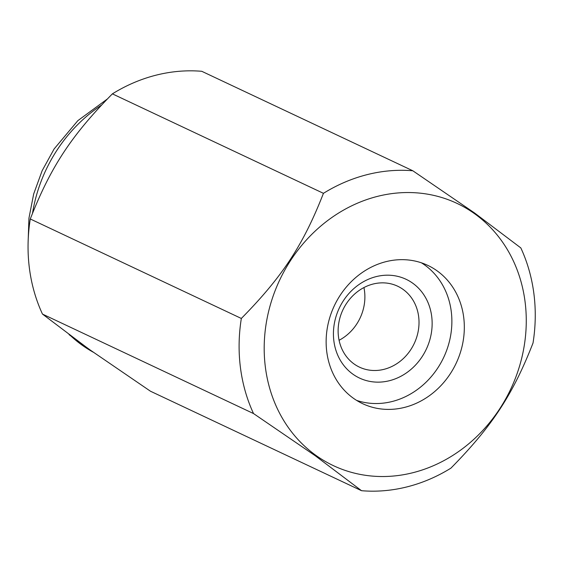 <?xml version="1.0" encoding="UTF-8"?>
<svg xmlns="http://www.w3.org/2000/svg" width="562" height="562" viewBox="0 0 562 562"><rect width="100%" height="100%" fill="white"/><g stroke="black" fill="none" stroke-linecap="round" stroke-linejoin="round"><path stroke-width="0.84" d="M353.414 398.261A76.439 67.363 115.2 0 0 362.645 403.678A76.439 67.363 115.2 0 0 453.386 368.651A76.439 67.363 115.2 0 0 437.046 270.807A76.439 67.363 115.2 0 0 427.822 265.39A76.439 67.363 115.2 0 0 337.074 300.417A76.439 67.363 115.2 0 0 353.414 398.261M356.589 400.383A76.439 67.363 115.2 0 0 442.772 359.329A76.439 67.363 115.2 0 0 424.598 264.934A76.439 67.363 115.2 0 0 421.423 262.819M361.535 490.703A163.795 144.357 115.2 0 0 450.921 468.146C492.031 426.368 512.832 394.672 533.022 343.024A163.795 144.357 115.2 0 0 520.833 247.926L474.609 213.012L412.824 170.771A163.795 144.357 115.2 0 0 323.438 193.328C303.248 244.976 282.454 276.673 241.337 318.457A163.795 144.357 115.2 0 0 253.518 413.555L315.31 455.796L361.535 490.703L150.483 391.229L88.698 348.988L42.466 314.074L253.518 413.555M474.532 213.672A144.961 127.75 115.2 0 0 290.898 260.016A144.961 127.75 115.2 0 0 315.928 455.396A144.961 127.75 115.2 0 0 499.562 409.052A144.961 127.75 115.2 0 0 474.532 213.672M241.337 318.457L30.285 218.976A163.795 144.357 115.2 0 0 42.466 314.074M30.285 218.976C50.475 167.328 71.276 135.632 112.386 93.854L323.438 193.328M412.824 170.771L201.765 71.297A163.795 144.357 115.2 0 0 112.386 93.854M431.693 316.329A54.598 48.121 -64.8 0 1 389.452 380.706A54.598 48.121 -64.8 0 1 333.877 341.008A54.598 48.121 -64.8 0 1 376.118 276.63A54.598 48.121 -64.8 0 1 431.693 316.329M418.648 316.568A44.742 39.431 -64.8 0 1 401.661 360.059A44.742 39.431 -64.8 0 1 359.497 367.155A44.742 39.431 -64.8 0 1 338.493 336.793A44.742 39.431 -64.8 0 1 355.479 293.301A44.742 39.431 -64.8 0 1 397.65 286.206A44.742 39.431 -64.8 0 1 418.648 316.568M339.083 340.284A44.742 39.431 115.2 0 0 364.52 291.053A44.742 39.431 115.2 0 0 363.93 287.561M101.42 105.157A144.961 127.75 115.2 0 0 57.205 149.864A144.961 127.75 115.2 0 0 32.519 213.216M71.086 336.174A144.961 127.75 115.2 0 0 82.235 345.244A144.961 127.75 115.2 0 0 93.046 352.079M28.1 242.601L28.943 218.182L33.678 193.974L42.157 170.679L54.114 148.951L77.851 120.64L107.18 99.123M93.137 352.142L69.063 334.664"/></g></svg>
